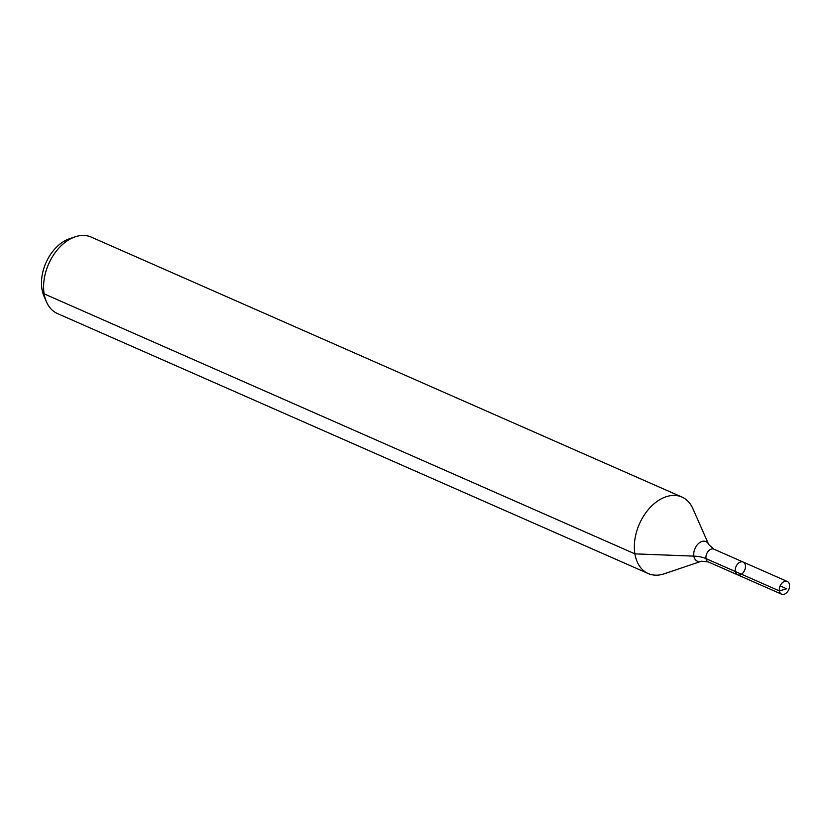 <?xml version="1.0" encoding="UTF-8"?>
<svg xmlns="http://www.w3.org/2000/svg" width="831" height="831" viewBox="0 0 831 831"><rect width="100%" height="100%" fill="white"/><g stroke="black" fill="none" stroke-linecap="round" stroke-linejoin="round"><path stroke-width="1.25" d="M745.365 565.319A6.97 4.674 113.8 0 0 743.143 562.047A6.97 4.674 113.8 0 0 736.048 566.534A6.97 4.674 113.8 0 0 737.533 574.792A6.97 4.674 113.8 0 0 743.194 572.632A6.97 4.674 113.8 0 0 745.365 565.319M701.374 561.237A10.699 7.188 113.8 0 1 693.802 555.534A10.699 7.188 113.8 0 1 699.401 542.809A10.699 7.188 113.8 0 1 708.718 544.544L692.877 508.624A41.799 28.077 113.8 0 0 681.919 497.042L91.161 237.064A41.799 28.077 113.8 0 0 75.216 236.804L69.451 238.757A36.969 24.837 113.8 0 0 44.074 296.418L46.526 301.996A41.799 28.077 113.8 0 0 57.495 313.578L648.242 573.556A41.799 28.077 113.8 0 0 664.187 573.816L701.374 561.237L708.241 561.901L781.618 594.196A6.97 4.674 113.8 0 0 787.279 592.036A6.97 4.674 113.8 0 0 789.45 584.723A6.97 4.674 113.8 0 0 787.227 581.44A6.97 4.674 113.8 0 0 781.566 583.601A6.97 4.674 113.8 0 0 779.395 590.914A6.97 4.674 113.8 0 0 781.618 594.196M75.216 236.804A41.799 28.077 113.8 0 0 46.526 301.996M681.919 497.042A41.799 28.077 113.8 0 0 639.382 523.987A41.799 28.077 113.8 0 0 648.242 573.556M708.718 544.544L713.86 549.156L743.143 562.047A6.97 4.674 113.8 0 0 736.048 566.534A6.97 4.674 113.8 0 0 737.533 574.792M41.976 289.25L44.168 293.883L634.926 553.862L693.885 556.126A27.87 14.387 170.6 0 1 706.028 558.629L779.395 590.914L786.625 588.784M735.31 571.51L779.395 590.914L786.625 588.784L780.143 585.938M713.86 549.156A6.97 4.674 113.8 0 0 706.765 553.643A6.97 4.674 113.8 0 0 708.241 561.901M743.143 562.047L787.227 581.44"/></g></svg>
